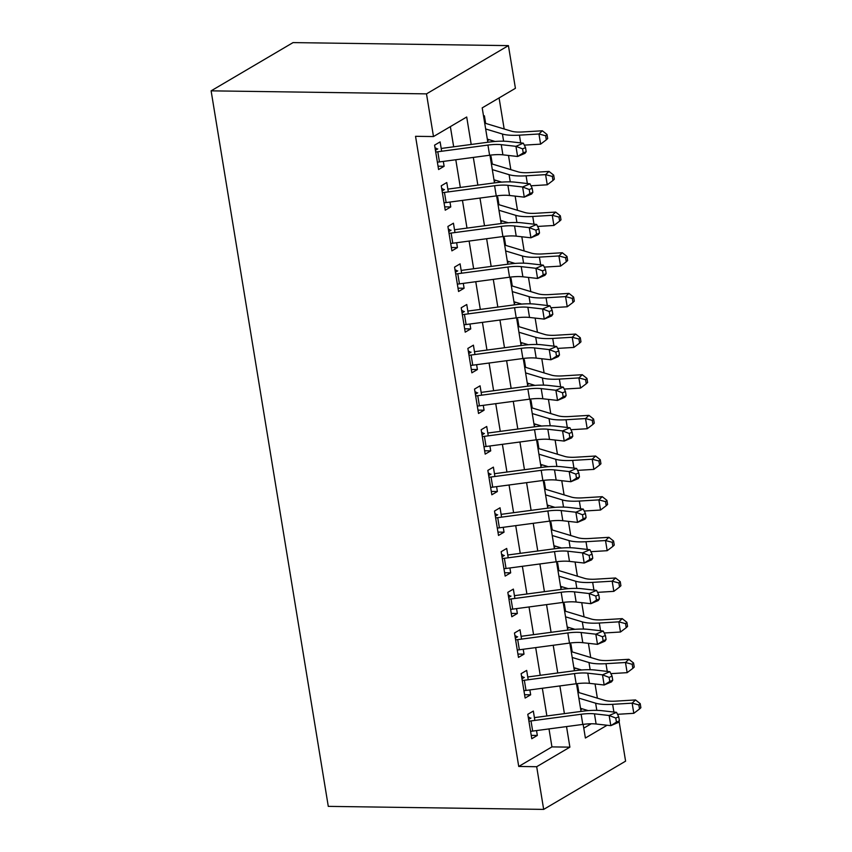 <?xml version="1.0" encoding="UTF-8"?>
<svg xmlns="http://www.w3.org/2000/svg" width="852" height="852" viewBox="0 0 852 852"><rect width="100%" height="100%" fill="white"/><g stroke="black" fill="none" stroke-linecap="round" stroke-linejoin="round"><path stroke-width="1.28" d="M619.074 721.303L625.592 761.155L543.672 809.4L328.286 806.375L211.115 90.844L293.045 42.6L508.42 45.625L515.417 88.31L482.2 107.874L487.834 142.241M597.369 698.161L595.047 683.975M590.713 657.499L588.391 643.324M584.057 616.848L581.735 602.673M577.4 576.197L575.079 562.011M570.744 535.535L568.422 521.36M564.088 494.884L561.766 480.709M557.432 454.222L555.11 440.047M550.765 413.571L548.443 399.396M544.108 372.92L541.787 358.735M537.452 332.259L535.131 318.084M530.796 291.608L528.474 277.433M524.14 250.957L521.818 236.771M517.483 210.295L515.162 196.12M510.827 169.644L508.506 155.469M504.171 128.982L499.08 97.927M534.864 720.419L533.331 711.058L527.793 714.317L531.786 738.716L537.324 735.446L536.526 730.579M528.208 679.758L526.674 670.407L521.136 673.666L525.13 698.054L530.668 694.795L529.869 689.928M521.552 639.106L520.018 629.745L514.48 633.004L518.474 657.403L524.012 654.144L523.213 649.267M514.885 598.445L513.362 589.094L507.824 592.353L511.818 616.741L517.356 613.483L516.557 608.616M508.229 557.794L506.695 548.443L501.168 551.702L505.161 576.09L510.689 572.832L509.901 567.954M501.572 517.143L500.039 507.781L494.511 511.04L498.505 535.439L504.033 532.18L503.234 527.303M494.916 476.481L493.383 467.13L487.845 470.389L491.838 494.778L497.376 491.519L496.578 486.652M488.26 435.83L486.726 426.469L481.188 429.727L485.182 454.127L490.72 450.868L489.921 445.99M481.604 395.179L480.07 385.818L474.532 389.076L478.526 413.476L484.064 410.206L483.265 405.339M474.947 354.517L473.414 345.166L467.876 348.425L471.87 372.814L477.408 369.555L476.609 364.688M468.291 313.866L466.758 304.505L461.22 307.764L465.213 332.163L470.751 328.904L469.953 324.026M461.624 273.204L460.101 263.854L454.563 267.113L458.557 291.501L464.095 288.242L463.296 283.375M454.968 232.553L453.434 223.203L447.907 226.462L451.901 250.85L457.439 247.591L456.64 242.713M448.312 191.902L446.778 182.541L441.251 185.8L445.245 210.199L450.772 206.94L449.973 202.062M487.493 140.186L488.398 140.197L488.271 139.419M485.651 123.402L484.405 115.808L483.585 116.298M494.149 180.837L495.055 180.858L494.927 180.07M492.307 164.053L491.061 156.459L490.241 156.949M500.806 221.499L501.721 221.509L501.594 220.732M498.963 204.714L497.728 197.121L496.897 197.6M507.462 262.15L508.378 262.16L508.25 261.383M505.619 245.365L504.384 237.772L503.553 238.262M514.118 302.811L515.034 302.822L514.906 302.034M512.286 286.016L511.04 278.423L510.21 278.913M520.785 343.462L521.69 343.473L521.562 342.696M518.943 326.678L517.697 319.085L516.866 319.575M527.441 384.114L528.346 384.135L528.219 383.347M525.599 367.329L524.353 359.736L523.522 360.226M534.097 424.775L535.003 424.786L534.875 424.008M532.255 407.991L531.009 400.387L530.178 400.877M540.754 465.426L541.659 465.437L541.531 464.659M538.911 448.642L537.665 441.048L536.845 441.538M547.41 506.077L548.315 506.099L548.187 505.311M545.568 489.293L544.322 481.7L543.501 482.189M554.066 546.739L554.982 546.75L554.854 545.972M552.224 529.955L550.978 522.361L550.158 522.84M560.722 587.39L561.638 587.401L561.511 586.623M558.88 570.606L557.645 563.012L556.814 563.502M567.379 628.052L568.295 628.062L568.167 627.274M565.536 611.257L564.301 603.663L563.47 604.153M574.035 668.703L574.951 668.713L574.823 667.936M572.203 651.918L570.957 644.325L570.126 644.815M583.78 728.151L591.192 723.785M487.578 140.686L488.398 140.197M494.235 181.338L495.055 180.858M500.891 221.999L501.721 221.509M507.547 262.65L508.378 262.16M514.203 303.312L515.034 302.822M520.86 343.963L521.69 343.473M527.516 384.614L528.346 384.135M534.172 425.276L535.003 424.786M540.839 465.927L541.659 465.437M547.495 506.578L548.315 506.099M554.151 547.24L554.982 546.75M560.808 587.891L561.638 587.401M567.464 628.552L568.295 628.062M574.12 669.203L574.951 668.713M576.783 685.466L577.613 684.976L578.859 692.569M580.776 709.854L581.479 708.587M471.199 144.457L466.704 117.001L433.487 136.554L415.542 136.309L518.73 766.459L551.947 746.895L548.997 728.918M546.877 715.968L542.341 688.256M540.221 675.306L535.684 647.605M533.565 634.655L529.028 606.954M526.909 594.004L522.372 566.292M520.252 553.342L515.716 525.641M513.596 512.691L509.059 484.99M506.929 472.04L502.392 444.329M500.273 431.378L495.736 403.678M493.617 390.727L489.08 363.016M486.961 350.065L482.424 322.365M480.304 309.414L475.767 281.714M473.648 268.763L469.111 241.052M466.992 228.102L462.455 200.401M460.336 187.451L455.799 159.75M453.669 146.8L450.367 126.618M441.655 151.241L440.122 141.89L434.584 145.149L438.588 169.537L444.116 166.278L443.317 161.411M543.672 809.4L536.685 766.715L569.892 747.151L566.527 726.586M518.73 766.459L536.685 766.715M433.487 136.554L426.501 93.869L211.115 90.844M583.151 724.37L585.388 738.024L607.093 725.244M489.953 155.192L494.49 182.903M496.609 195.853L501.146 223.554M503.266 236.505L507.803 264.205M509.922 277.166L514.459 304.867M516.578 317.817L521.115 345.518M523.235 358.468L527.771 386.18M529.891 399.13L534.428 426.831M536.558 439.781L541.095 467.482M543.214 480.432L547.751 508.143M549.87 521.094L554.407 548.794M556.526 561.745L561.063 589.446M563.183 602.407L567.72 630.107M569.839 643.058L574.376 670.758M576.495 683.709L581.032 711.42M508.42 45.625L426.501 93.869M564.407 713.635L559.87 685.924M557.751 672.973L553.214 645.273M551.084 632.322L546.547 604.622M544.428 591.661L539.891 563.96M537.772 551.01L533.235 523.309M531.115 510.359L526.579 482.647M524.459 469.697L519.922 441.996M517.803 429.046L513.266 401.345M511.147 388.395L506.61 360.684M504.49 347.733L499.954 320.032M497.824 307.082L493.287 279.381M491.167 266.42L486.63 238.72M484.511 225.769L479.974 198.069M477.855 185.118L473.318 157.407M551.947 746.895L569.892 747.151M438.034 166.193L444.116 166.278M580.702 709.354L581.607 709.375M444.691 206.855L450.772 206.94M451.347 247.506L457.439 247.591M458.003 288.157L464.095 288.242M464.67 328.819L470.751 328.904M471.326 369.47L477.408 369.555M477.983 410.121L484.064 410.206M484.639 450.783L490.72 450.868M491.295 491.434L497.376 491.519M497.951 532.095L504.033 532.18M504.608 572.746L510.689 572.832M511.264 613.397L517.356 613.483M517.931 654.059L524.012 654.144M524.587 694.71L530.668 694.795M531.243 735.361L537.324 735.446M435.021 147.79L436.543 148.45M435.713 151.997A14.942 3.93 -9.3 0 0 437.8 151.762L487.94 145.074A21.353 5.613 170.7 0 1 501.242 144.67L515.939 146.331L523.33 143.179L508.633 141.517A32.025 8.413 -9.3 0 0 488.675 142.135L441.198 148.461M437.374 162.157A14.942 3.93 -9.3 0 0 439.462 161.923L489.602 155.245A21.353 5.613 170.7 0 1 502.904 154.83L517.611 156.491L515.939 146.331L522.574 148.866L523.235 152.934L526.195 151.677L525.524 147.609L522.574 148.866M437.779 148.898L435.425 150.271M526.195 151.677L525.002 153.339L517.611 156.491L523.235 152.934M525.524 147.609L523.33 143.179M484.713 123.189A14.942 3.93 170.7 0 1 485.853 123.455L511.498 131.197A21.353 5.613 -9.3 0 0 522.83 131.953L542.341 130.782L547.005 134.478L545.653 135.756L546.313 139.824L547.676 138.546L547.005 134.478M546.313 139.824L540.605 144.148L524.299 145.128M540.605 144.148L538.943 133.988L519.422 135.159A32.025 8.413 170.7 0 1 502.435 134.03L485.651 128.961M495.044 141.464L487.323 139.132M545.653 135.756L538.943 133.988L542.341 130.782M441.677 188.441L443.2 189.112M442.369 192.648A14.942 3.93 -9.3 0 0 444.456 192.414L494.597 185.736A21.353 5.613 170.7 0 1 507.898 185.321L522.606 186.982L529.997 183.83L515.29 182.179A32.025 8.413 -9.3 0 0 495.332 182.786L447.854 189.112M444.03 202.819A14.942 3.93 -9.3 0 0 446.128 202.574L496.258 195.896A21.353 5.613 170.7 0 1 509.56 195.491L524.268 197.142L522.606 186.982L529.23 189.527L529.891 193.596L532.851 192.328L532.18 188.26L529.23 189.527M444.435 189.549L442.082 190.933M532.851 192.328L531.659 193.99L524.268 197.142L529.891 193.596M532.18 188.26L529.997 183.83M448.333 229.092L449.856 229.763M449.025 233.31A14.942 3.93 -9.3 0 0 451.113 233.065L501.253 226.387A21.353 5.613 170.7 0 1 514.555 225.982L529.262 227.633L536.653 224.481L521.946 222.83A32.025 8.413 -9.3 0 0 501.988 223.437L454.51 229.763M450.687 243.47A14.942 3.93 -9.3 0 0 452.785 243.235L502.914 236.547A21.353 5.613 170.7 0 1 516.216 236.142L530.924 237.804L529.262 227.633L535.887 230.178L536.547 234.247L539.508 232.99L538.847 228.922L535.887 230.178M451.091 230.2L448.748 231.584M539.508 232.99L538.315 234.651L530.924 237.804L536.547 234.247M538.847 228.922L536.653 224.481M454.989 269.754L456.512 270.414M455.682 273.961A14.942 3.93 -9.3 0 0 457.78 273.726L507.909 267.038A21.353 5.613 170.7 0 1 521.211 266.633L535.919 268.295L543.31 265.142L528.602 263.481A32.025 8.413 -9.3 0 0 508.644 264.099L461.177 270.425M457.343 284.121A14.942 3.93 -9.3 0 0 459.441 283.886L509.571 277.209A21.353 5.613 170.7 0 1 522.883 276.793L537.58 278.455L535.919 268.295L542.543 270.84L543.214 274.898L546.164 273.641L545.504 269.573L542.543 270.84M457.748 270.861L455.405 272.246M546.164 273.641L544.971 275.303L537.58 278.455L543.214 274.898M545.504 269.573L543.31 265.142M461.656 310.405L463.179 311.076M462.338 314.612A14.942 3.93 -9.3 0 0 464.436 314.377L514.565 307.7A21.353 5.613 170.7 0 1 527.867 307.284L542.575 308.946L549.966 305.793L535.258 304.143A32.025 8.413 -9.3 0 0 515.311 304.75L467.833 311.076M464.01 324.782A14.942 3.93 -9.3 0 0 466.097 324.537L516.227 317.86A21.353 5.613 170.7 0 1 529.539 317.455L544.236 319.106L542.575 308.946L549.199 311.491L549.87 315.56L552.82 314.292L552.16 310.234L549.199 311.491M464.404 311.512L462.061 312.897M552.82 314.292L551.627 315.964L544.236 319.106L549.87 315.56M552.16 310.234L549.966 305.793M491.37 163.84A14.942 3.93 170.7 0 1 492.509 164.116L518.154 171.859A21.353 5.613 -9.3 0 0 529.486 172.615L548.997 171.433L553.672 175.129L552.309 176.417L552.969 180.475L554.332 179.197L553.672 175.129M552.969 180.475L547.261 184.799L530.956 185.789M547.261 184.799L545.599 174.639L526.089 175.821A32.025 8.413 170.7 0 1 509.091 174.681L492.318 169.623M501.7 182.115L493.979 179.783M552.309 176.417L545.599 174.639L548.997 171.433M498.026 204.501A14.942 3.93 170.7 0 1 499.165 204.768L524.811 212.51A21.353 5.613 -9.3 0 0 536.142 213.266L555.653 212.084L560.328 215.79L558.965 217.068L559.626 221.137L560.989 219.848L560.328 215.79M559.626 221.137L553.917 225.46L537.623 226.44M553.917 225.46L552.256 215.3L532.745 216.472A32.025 8.413 170.7 0 1 515.748 215.343L498.974 210.274M508.356 222.777L500.635 220.444M558.965 217.068L552.256 215.3L555.653 212.084M504.682 245.152A14.942 3.93 170.7 0 1 505.822 245.419L531.478 253.161A21.353 5.613 -9.3 0 0 542.799 253.917L562.32 252.746L566.985 256.441L565.621 257.719L566.292 261.788L567.645 260.51L566.985 256.441M566.292 261.788L560.573 266.112L544.279 267.102M560.573 266.112L558.912 255.951L539.401 257.123A32.025 8.413 170.7 0 1 522.404 255.994L505.63 250.935M515.013 263.428L507.291 261.095M565.621 257.719L558.912 255.951L562.32 252.746M511.338 285.803A14.942 3.93 170.7 0 1 512.478 286.08L538.134 293.823A21.353 5.613 -9.3 0 0 549.455 294.579L568.976 293.397L573.641 297.092L572.278 298.381L572.949 302.449L574.301 301.161L573.641 297.092M572.949 302.449L567.23 306.773L550.935 307.753M567.23 306.773L565.568 296.602L546.057 297.785A32.025 8.413 170.7 0 1 529.06 296.645L512.286 291.586M521.68 304.079L513.948 301.746M572.278 298.381L565.568 296.602L568.976 293.397M468.312 351.056L469.835 351.727M468.994 355.273A14.942 3.93 -9.3 0 0 471.092 355.028L521.222 348.351A21.353 5.613 170.7 0 1 534.523 347.946L549.231 349.597L556.622 346.455L541.915 344.794A32.025 8.413 -9.3 0 0 521.967 345.411L474.489 351.727M470.666 365.433A14.942 3.93 -9.3 0 0 472.753 365.199L522.894 358.522A21.353 5.613 170.7 0 1 536.196 358.106L550.893 359.768L549.231 349.597L555.855 352.142L556.526 356.211L559.476 354.954L558.816 350.886L555.855 352.142M471.06 352.174L468.717 353.548M559.476 354.954L558.284 356.615L550.893 359.768L556.526 356.211M558.816 350.886L556.622 346.455M517.995 326.465A14.942 3.93 170.7 0 1 519.134 326.731L544.79 334.474A21.353 5.613 -9.3 0 0 556.122 335.23L575.632 334.059L580.297 337.754L578.934 339.032L579.605 343.1L580.968 341.822L580.297 337.754M579.605 343.1L573.897 347.424L557.591 348.404M573.897 347.424L572.224 337.264L552.714 338.436A32.025 8.413 170.7 0 1 535.716 337.307L518.943 332.237M528.336 344.74L520.604 342.408M578.934 339.032L572.224 337.264L575.632 334.059M474.969 391.718L476.492 392.389M475.65 395.924A14.942 3.93 -9.3 0 0 477.748 395.69L527.878 389.013A21.353 5.613 170.7 0 1 541.19 388.597L555.887 390.259L563.278 387.106L548.582 385.445A32.025 8.413 -9.3 0 0 528.623 386.062L481.146 392.389M477.322 406.084A14.942 3.93 -9.3 0 0 479.41 405.85L529.55 399.173A21.353 5.613 170.7 0 1 542.852 398.768L557.549 400.419L555.887 390.259L562.512 392.804L563.183 396.862L566.143 395.605L565.472 391.537L562.512 392.804M477.716 392.825L475.373 394.21M566.143 395.605L564.94 397.266L557.549 400.419L563.183 396.862M565.472 391.537L563.278 387.106M524.651 367.116A14.942 3.93 170.7 0 1 525.801 367.393L551.446 375.136A21.353 5.613 -9.3 0 0 562.778 375.881L582.289 374.71L586.953 378.405L585.59 379.694L586.261 383.751L587.624 382.473L586.953 378.405M586.261 383.751L580.553 388.075L564.248 389.066M580.553 388.075L578.881 377.915L559.37 379.087A32.025 8.413 170.7 0 1 542.373 377.958L525.599 372.899M534.992 385.392L527.26 383.059M585.59 379.694L578.881 377.915L582.289 374.71M481.625 432.369L483.148 433.04M482.317 436.575A14.942 3.93 -9.3 0 0 484.405 436.341L534.545 429.664A21.353 5.613 170.7 0 1 547.847 429.259L562.544 430.91L569.935 427.757L555.238 426.106A32.025 8.413 -9.3 0 0 535.28 426.714L487.802 433.04M483.979 446.746A14.942 3.93 -9.3 0 0 486.066 446.501L536.206 439.824A21.353 5.613 170.7 0 1 549.508 439.419L564.216 441.07L562.544 430.91L569.179 433.455L569.839 437.523L572.8 436.256L572.129 432.198L569.179 433.455M484.383 433.476L482.03 434.861M572.8 436.256L571.607 437.928L564.216 441.07L569.839 437.523M572.129 432.198L569.935 427.757M531.307 407.767A14.942 3.93 170.7 0 1 532.457 408.044L558.103 415.787A21.353 5.613 -9.3 0 0 569.434 416.543L588.945 415.361L593.61 419.067L592.246 420.345L592.917 424.413L594.281 423.125L593.61 419.067M592.917 424.413L587.209 428.737L570.904 429.717M587.209 428.737L585.537 418.566L566.026 419.748A32.025 8.413 170.7 0 1 549.039 418.62L532.255 413.55M541.648 426.043L533.927 423.71M592.246 420.345L585.537 418.566L588.945 415.361M488.281 473.03L489.804 473.691M488.973 477.237A14.942 3.93 -9.3 0 0 491.061 477.003L541.201 470.315A21.353 5.613 170.7 0 1 554.503 469.91L569.2 471.571L576.591 468.419L561.894 466.758A32.025 8.413 -9.3 0 0 541.936 467.375L494.458 473.701M490.635 487.397A14.942 3.93 -9.3 0 0 492.722 487.163L542.862 480.485A21.353 5.613 170.7 0 1 556.164 480.07L570.872 481.731L569.2 471.571L575.835 474.106L576.495 478.174L579.456 476.918L578.785 472.849L575.835 474.106M491.04 474.138L488.686 475.512M579.456 476.918L578.263 478.579L570.872 481.731L576.495 478.174M578.785 472.849L576.591 468.419M537.963 448.429A14.942 3.93 170.7 0 1 539.114 448.695L564.759 456.438A21.353 5.613 -9.3 0 0 576.09 457.194L595.601 456.022L600.266 459.718L598.913 460.996L599.574 465.064L600.937 463.786L600.266 459.718M599.574 465.064L593.865 469.388L577.56 470.368M593.865 469.388L592.204 459.228L572.682 460.399A32.025 8.413 170.7 0 1 555.696 459.271L538.911 454.201M548.305 466.704L540.583 464.372M598.913 460.996L592.204 459.228L595.601 456.022M494.937 513.681L496.46 514.352M495.63 517.888A14.942 3.93 -9.3 0 0 497.717 517.654L547.857 510.976A21.353 5.613 170.7 0 1 561.159 510.561L575.867 512.222L583.258 509.07L568.55 507.419A32.025 8.413 -9.3 0 0 548.592 508.026L501.114 514.352M497.291 528.059A14.942 3.93 -9.3 0 0 499.389 527.814L549.519 521.136A21.353 5.613 170.7 0 1 562.821 520.732L577.528 522.382L575.867 512.222L582.491 514.768L583.151 518.836L586.112 517.569L585.441 513.5L582.491 514.768M497.696 514.789L495.342 516.174M586.112 517.569L584.919 519.23L577.528 522.382L583.151 518.836M585.441 513.5L583.258 509.07M544.63 489.08A14.942 3.93 170.7 0 1 545.77 489.357L571.415 497.099A21.353 5.613 -9.3 0 0 582.747 497.856L602.257 496.673L606.933 500.369L605.57 501.658L606.23 505.715L607.593 504.437L606.933 500.369M606.23 505.715L600.522 510.039L584.216 511.03M600.522 510.039L598.86 499.879L579.339 501.061A32.025 8.413 170.7 0 1 562.352 499.922L545.568 494.863M554.961 507.355L547.24 505.023M605.57 501.658L598.86 499.879L602.257 496.673M501.594 554.332L503.117 555.003M502.286 558.55A14.942 3.93 -9.3 0 0 504.373 558.305L554.514 551.627A21.353 5.613 170.7 0 1 567.815 551.223L582.523 552.873L589.914 549.721L575.207 548.07A32.025 8.413 -9.3 0 0 555.248 548.677L507.771 555.003M503.947 568.71A14.942 3.93 -9.3 0 0 506.045 568.476L556.175 561.788A21.353 5.613 170.7 0 1 569.477 561.383L584.184 563.044L582.523 552.873L589.147 555.419L589.808 559.487L592.768 558.23L592.108 554.162L589.147 555.419M504.352 555.44L502.009 556.825M592.768 558.23L591.576 559.892L584.184 563.044L589.808 559.487M592.108 554.162L589.914 549.721M551.287 529.742A14.942 3.93 170.7 0 1 552.426 530.008L578.071 537.75A21.353 5.613 -9.3 0 0 589.403 538.507L608.914 537.324L613.589 541.031L612.226 542.309L612.886 546.377L614.249 545.088L613.589 541.031M612.886 546.377L607.178 550.701L590.873 551.681M607.178 550.701L605.516 540.541L586.006 541.712A32.025 8.413 170.7 0 1 569.008 540.583L552.234 535.514M561.617 548.017L553.896 545.685M612.226 542.309L605.516 540.541L608.914 537.324M508.25 594.994L509.773 595.654M508.942 599.201A14.942 3.93 -9.3 0 0 511.03 598.967L561.17 592.278A21.353 5.613 170.7 0 1 574.472 591.874L589.179 593.535L596.57 590.383L581.863 588.721A32.025 8.413 -9.3 0 0 561.905 589.339L514.438 595.665M510.604 609.361A14.942 3.93 -9.3 0 0 512.702 609.127L562.831 602.449A21.353 5.613 170.7 0 1 576.133 602.034L590.841 603.695L589.179 593.535L595.804 596.081L596.475 600.138L599.425 598.881L598.764 594.813L595.804 596.081M511.008 596.102L508.665 597.486M599.425 598.881L598.232 600.543L590.841 603.695L596.475 600.138M598.764 594.813L596.57 590.383M557.943 570.393A14.942 3.93 170.7 0 1 559.082 570.659L584.728 578.401A21.353 5.613 -9.3 0 0 596.059 579.158L615.57 577.986L620.245 581.682L618.882 582.97L619.542 587.028L620.906 585.75L620.245 581.682M619.542 587.028L613.834 591.352L597.54 592.342M613.834 591.352L612.173 581.192L592.662 582.363A32.025 8.413 170.7 0 1 575.664 581.234L558.891 576.176M568.273 588.668L560.552 586.336M618.882 582.97L612.173 581.192L615.57 577.986M514.906 635.645L516.429 636.316M515.598 639.852A14.942 3.93 -9.3 0 0 517.697 639.618L567.826 632.94A21.353 5.613 170.7 0 1 581.128 632.525L595.836 634.186L603.227 631.034L588.519 629.383A32.025 8.413 -9.3 0 0 568.572 629.99L521.094 636.316M517.26 650.023A14.942 3.93 -9.3 0 0 519.358 649.778L569.487 643.1A21.353 5.613 170.7 0 1 582.8 642.696L597.497 644.346L595.836 634.186L602.46 636.732L603.131 640.8L606.081 639.532L605.421 635.475L602.46 636.732M517.665 636.753L515.322 638.137M606.081 639.532L604.888 641.205L597.497 644.346L603.131 640.8M605.421 635.475L603.227 631.034M564.599 611.044A14.942 3.93 170.7 0 1 565.739 611.321L591.394 619.063A21.353 5.613 -9.3 0 0 602.715 619.819L622.237 618.637L626.902 622.333L625.538 623.621L626.209 627.69L627.562 626.401L626.902 622.333M626.209 627.69L620.49 632.014L604.196 632.993M620.49 632.014L618.829 621.843L599.318 623.025A32.025 8.413 170.7 0 1 582.321 621.896L565.547 616.827M574.94 629.319L567.208 626.987M625.538 623.621L618.829 621.843L622.237 618.637M521.573 676.296L523.096 676.967M522.255 680.514A14.942 3.93 -9.3 0 0 524.353 680.269L574.482 673.591A21.353 5.613 170.7 0 1 587.784 673.187L602.492 674.837L609.883 671.696L595.175 670.034A32.025 8.413 -9.3 0 0 575.228 670.652L527.75 676.967M523.927 690.674A14.942 3.93 -9.3 0 0 526.014 690.439L576.154 683.762A21.353 5.613 170.7 0 1 589.456 683.347L604.153 685.008L602.492 674.837L609.116 677.383L609.787 681.451L612.737 680.194L612.077 676.126L609.116 677.383M524.321 677.415L521.978 678.788M612.737 680.194L611.544 681.856L604.153 685.008L609.787 681.451M612.077 676.126L609.883 671.696M571.255 651.705A14.942 3.93 170.7 0 1 572.395 651.972L598.051 659.714A21.353 5.613 -9.3 0 0 609.372 660.47L628.893 659.299L633.558 662.994L632.195 664.272L632.866 668.341L634.229 667.063L633.558 662.994M632.866 668.341L627.147 672.665L610.852 673.644M627.147 672.665L625.485 662.505L605.974 663.676A32.025 8.413 170.7 0 1 588.977 662.547L572.203 657.478M581.596 669.981L573.865 667.648M632.195 664.272L625.485 662.505L628.893 659.299M528.229 716.958L529.752 717.629M528.911 721.165A14.942 3.93 -9.3 0 0 531.009 720.93L581.139 714.253A21.353 5.613 170.7 0 1 594.451 713.838L609.148 715.499L616.539 712.347L601.842 710.685A32.025 8.413 -9.3 0 0 581.884 711.303L534.406 717.629M530.583 731.325A14.942 3.93 -9.3 0 0 532.67 731.091L582.811 724.413A21.353 5.613 170.7 0 1 596.112 724.008L610.809 725.659L609.148 715.499L615.772 718.044L616.443 722.102L619.404 720.845L618.733 716.777L615.772 718.044M530.977 718.066L528.634 719.45M619.404 720.845L618.201 722.507L610.809 725.659L616.443 722.102M618.733 716.777L616.539 712.347M577.912 692.356A14.942 3.93 170.7 0 1 579.062 692.633L604.707 700.376A21.353 5.613 -9.3 0 0 616.039 701.121L635.549 699.95L640.214 703.645L638.851 704.934L639.522 708.992L640.885 707.714L640.214 703.645M639.522 708.992L633.813 713.316L617.508 714.306M633.813 713.316L632.141 703.156L612.631 704.327A32.025 8.413 170.7 0 1 595.633 703.198L578.859 698.139M588.253 710.632L580.521 708.3M638.851 704.934L632.141 703.156L635.549 699.95M487.94 145.074L489.602 155.245M501.242 144.67L502.904 154.83M437.8 151.762L439.462 161.923M520.689 142.88L519.422 135.159M503.607 141.198L502.435 134.03M494.597 185.736L496.258 195.896M507.898 185.321L509.56 195.491M444.456 192.414L446.128 202.574M501.253 226.387L502.914 236.547M514.555 225.982L516.216 236.142M451.113 233.065L452.785 243.235M507.909 267.038L509.571 277.209M521.211 266.633L522.883 276.793M457.78 273.726L459.441 283.886M514.565 307.7L516.227 317.86M527.867 307.284L529.539 317.455M464.436 314.377L466.097 324.537M527.345 183.531L526.089 175.821M510.263 181.859L509.091 174.681M534.002 224.182L532.745 216.472M516.919 222.51L515.748 215.343M540.658 264.844L539.401 257.123M523.575 263.161L522.404 255.994M547.325 305.495L546.057 297.785M530.232 303.823L529.06 296.645M521.222 348.351L522.894 358.522M534.523 347.946L536.196 358.106M471.092 355.028L472.753 365.199M553.981 346.157L552.714 338.436M536.898 344.474L535.716 337.307M527.878 389.013L529.55 399.173M541.19 388.597L542.852 398.768M477.748 395.69L479.41 405.85M560.637 386.808L559.37 379.087M543.555 385.125L542.373 377.958M534.545 429.664L536.206 439.824M547.847 429.259L549.508 439.419M484.405 436.341L486.066 446.501M567.294 427.459L566.026 419.748M550.211 425.787L549.039 418.62M541.201 470.315L542.862 480.485M554.503 469.91L556.164 480.07M491.061 477.003L492.722 487.163M573.95 468.121L572.682 460.399M556.867 466.438L555.696 459.271M547.857 510.976L549.519 521.136M561.159 510.561L562.821 520.732M497.717 517.654L499.389 527.814M580.606 508.772L579.339 501.061M563.523 507.1L562.352 499.922M554.514 551.627L556.175 561.788M567.815 551.223L569.477 561.383M504.373 558.305L506.045 568.476M587.262 549.423L586.006 541.712M570.18 547.751L569.008 540.583M561.17 592.278L562.831 602.449M574.472 591.874L576.133 602.034M511.03 598.967L512.702 609.127M593.919 590.085L592.662 582.363M576.836 588.402L575.664 581.234M567.826 632.94L569.487 643.1M581.128 632.525L582.8 642.696M517.697 639.618L519.358 649.778M600.575 630.736L599.318 623.025M583.492 629.064L582.321 621.896M574.482 673.591L576.154 683.762M587.784 673.187L589.456 683.347M524.353 680.269L526.014 690.439M607.242 671.397L605.974 663.676M590.159 669.715L588.977 662.547M581.139 714.253L582.811 724.413M594.451 713.838L596.112 724.008M531.009 720.93L532.67 731.091M613.898 712.048L612.631 704.327M596.815 710.366L595.633 703.198"/></g></svg>
